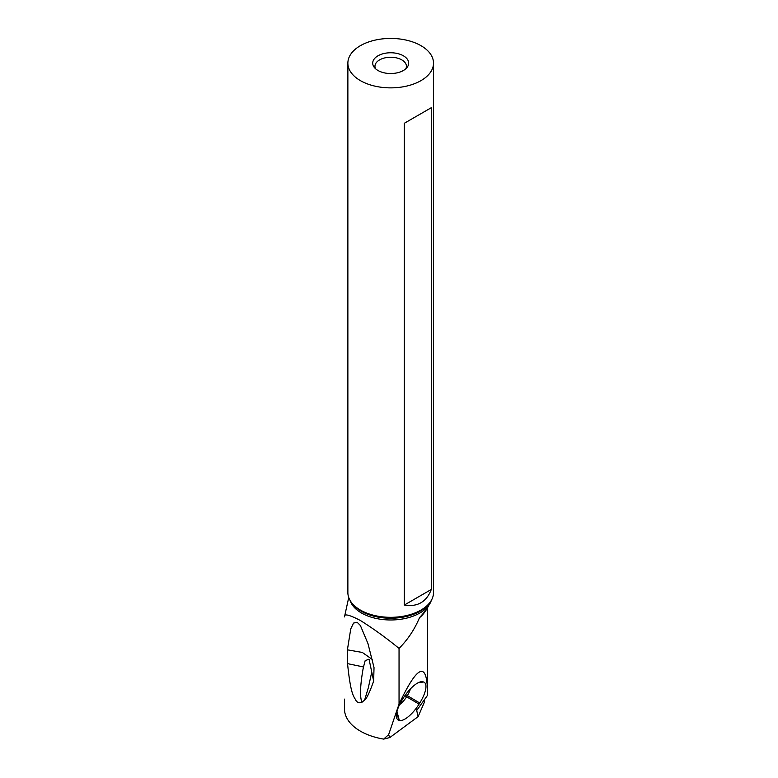 <?xml version="1.0" encoding="UTF-8"?>
<svg xmlns="http://www.w3.org/2000/svg" width="778" height="778" viewBox="0 0 778 778"><rect width="100%" height="100%" fill="white"/><g stroke="black" fill="none" stroke-linecap="round" stroke-linejoin="round"><path stroke-width="1.17" d="M424.564 699.228L424.564 701.746L418.146 716.616L416.6 710.11M344.489 699.121L344.489 708.972A54.353 31.383 0 0 0 383.671 739.1L389.768 737.583L418.146 716.616M417.057 709.196L416.522 710.732L427.278 695.658L427.433 608.493M344.489 616.915C343.662 613.404 348.952 614.591 360.35 620.465C373.605 628.799 386.501 638.116 399.046 648.414L399.046 704.08C416.94 666.133 426.412 661.212 427.433 689.327M399.046 704.08L388.621 734.675L389.768 737.583M402.576 699.247A22.173 7.984 124.6 0 0 396.527 717.413A22.173 7.984 124.6 0 0 398.822 720.272L399.309 720.409A22.173 7.984 124.6 0 0 419.041 704.139L419.76 703.001A22.173 7.984 124.6 0 0 423.514 681.975L423.028 681.829A22.173 7.984 124.6 0 0 421.073 681.752A22.173 7.984 124.6 0 0 403.286 698.109L402.576 699.247M383.671 739.1L388.621 734.675M344.489 616.876L348.729 597.543M374.024 667.592L373.654 681.09L369.035 659.151L365.154 660.687L363.511 666.96L347.542 663.644L347.406 649.825L350.752 628.916L353.513 623.11L357.063 622.186L360.389 625.512L367.984 643.63L374.024 667.592M347.542 663.644C350.868 696.077 353.922 696.077 355.702 700.112C357.258 702.68 359.358 703.38 362.023 702.223L364.619 700.035C366.652 698.683 369.657 692.371 373.654 681.09M399.046 648.414C407.798 639.613 414.616 629.383 419.488 617.722L426.665 609.456L431.547 600.003M433.511 63.144L433.511 592.603A42.819 24.721 180 0 1 429.777 602.687A42.819 24.721 180 0 1 360.409 610.078A42.819 24.721 180 0 1 351.598 602.687A42.819 24.721 180 0 1 347.873 592.603L347.873 63.144A42.819 24.721 180 0 1 374.306 40.31A42.819 24.721 180 0 1 420.966 45.669A42.819 24.721 180 0 1 433.511 63.144A42.819 24.721 180 0 1 407.079 85.988A42.819 24.721 180 0 1 360.409 80.63A42.819 24.721 180 0 1 347.873 63.144M404.288 605.07L404.288 123.294L431.294 107.704L431.294 589.471C426.5 601.958 417.494 607.161 404.288 605.07L431.294 589.471M377.972 70.487A17.982 10.386 0 0 0 407.108 67.385A17.982 10.386 0 0 0 403.403 55.802A17.982 10.386 0 0 0 380.491 54.596A17.982 10.386 0 0 0 374.276 67.385A17.982 10.386 0 0 0 377.972 70.487M375.502 68.707A15.735 9.083 180 0 1 374.957 66.325A15.735 9.083 180 0 1 384.663 57.932A15.735 9.083 180 0 1 401.818 59.906A15.735 9.083 180 0 1 406.427 66.325A15.735 9.083 180 0 1 405.873 68.707M371.553 672.931L368.373 687.606L364.619 700.035M362.023 702.223C362.178 701.921 357.958 697.905 363.112 668.691L363.511 666.96M372.215 659.404L362.315 652.45L347.406 649.825M431.294 107.704L404.288 123.294M410.366 688.958A12.36 4.454 -55.4 0 1 407.254 695.756L406.534 696.894A12.36 4.454 -55.4 0 1 399.571 704.644M425.41 610.905A42.712 24.653 180 0 1 419.488 617.722M431.333 600.383A41.302 23.846 180 0 1 403.014 618.889A41.302 23.846 180 0 1 361.478 612.996A41.302 23.846 180 0 1 350.051 600.383M429.777 602.687L428.785 603.981A41.73 24.089 180 0 1 361.186 611.177A41.73 24.089 180 0 1 352.599 603.981L351.598 602.687M419.041 704.139L404.861 695.736M405.639 694.647L419.76 703.001M399.309 720.409L396.974 711.481M396.761 712.376L398.822 720.272M418.856 682.442L423.028 681.829M418.194 682.753L423.514 681.975"/></g></svg>
